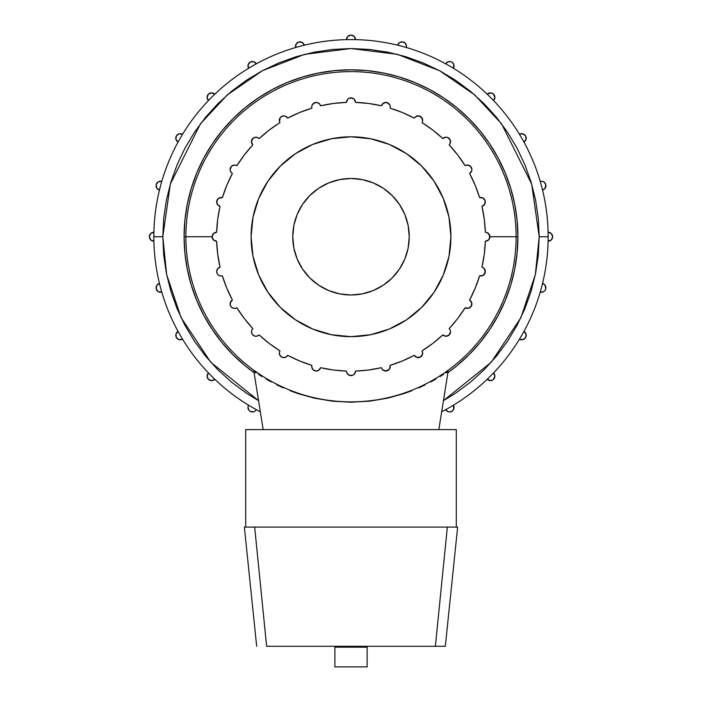 <?xml version="1.0" encoding="UTF-8"?>
<svg xmlns="http://www.w3.org/2000/svg" width="702" height="702" viewBox="0 0 702 702"><rect width="100%" height="100%" fill="white"/><g stroke="black" fill="none" stroke-linecap="round" stroke-linejoin="round"><path stroke-width="1.05" d="M255.993 372.946L253.878 371.323L263.171 429.598L253.878 371.323L255.958 372.674L254.414 371.77M258.485 374.35L261.934 376.553L258.485 374.35M266.19 379.124L271.156 381.923L266.19 379.124M276.834 384.863L283.204 387.846L276.834 384.863M290.137 390.733L297.613 393.462L290.137 390.733M314.136 398.104L297.613 393.462L314.136 398.104L332.213 401.158L314.136 398.104M351.079 402.22L332.213 401.158L351.079 402.22L370.024 401.132L351.079 402.22M387.934 398.087L370.024 401.132L387.934 398.087L404.431 393.445L387.934 398.087M411.89 390.733L404.431 393.445L411.89 390.733M425.175 384.863L418.813 387.837L425.175 384.863M435.828 379.115L430.844 381.923L435.828 379.115M443.524 374.341L440.093 376.535L443.524 374.341M447.613 371.63L446.06 372.665L447.613 371.63M447.586 371.77L448.122 371.323L438.829 429.598L448.122 371.323L446.007 372.946M389.768 368.647L388.627 370.059L385.187 371.025L382.204 369.27L381.449 367.672A134.424 134.424 0 0 1 355.484 371.086A4.484 4.484 0 0 1 351 375.649A4.484 4.484 0 0 1 346.516 371.086A134.424 134.424 0 0 1 320.551 367.672L318.743 370.279L315.663 371.033L312.855 369.55L311.723 366.584A4.484 4.484 0 0 1 311.899 365.356A134.424 134.424 0 0 1 287.706 355.326L285.556 357.274L282.66 357.493L280.247 355.896L279.308 353.15A4.484 4.484 0 0 1 279.949 350.851A134.424 134.424 0 0 1 259.17 334.907L257.064 336.135L254.466 336.021L252.264 334.354L251.465 331.792A4.484 4.484 0 0 1 252.834 328.571A134.424 134.424 0 0 1 236.89 307.792L234.643 308.432L232.38 307.853L230.712 306.204L230.107 303.948A4.484 4.484 0 0 1 232.406 300.035A134.424 134.424 0 0 1 222.385 275.842L220.331 275.939L218.454 275.105L217.146 273.526L216.672 271.534A4.484 4.484 0 0 1 220.068 267.181A134.424 134.424 0 0 1 216.646 241.216L216.637 241.216A4.484 4.484 0 0 1 213.557 240.049L212.092 236.741A4.484 4.484 0 0 1 216.646 232.257A134.424 134.424 0 0 1 220.068 206.291L217.699 204.8L216.672 201.948A4.484 4.484 0 0 1 222.385 197.639A134.424 134.424 0 0 1 232.406 173.447L230.721 171.797L230.107 169.524A4.484 4.484 0 0 1 236.89 165.681A134.424 134.424 0 0 1 252.834 144.902L251.465 141.681A4.484 4.484 0 0 1 259.17 138.566A134.424 134.424 0 0 1 279.949 122.631L279.308 120.323A4.484 4.484 0 0 1 287.706 118.147A134.424 134.424 0 0 1 311.899 108.126A4.484 4.484 0 0 1 311.723 106.897L311.723 106.897A4.484 4.484 0 0 1 320.551 105.809A134.424 134.424 0 0 1 346.516 102.387A4.484 4.484 0 0 1 351 97.832A4.484 4.484 0 0 1 355.484 102.387L355.484 102.316A4.484 4.484 0 0 1 355.484 102.387A134.424 134.424 0 0 1 381.449 105.809A4.484 4.484 0 0 1 381.449 105.8L381.449 105.791M355.484 102.387L368.55 103.466L381.449 105.809L383.52 103.027A4.484 4.484 0 0 1 383.52 103.027L385.187 102.457A4.484 4.484 0 0 1 385.196 102.448L386.951 102.562A4.484 4.484 0 0 1 386.96 102.562L389.785 104.852M386.951 102.562L389.689 104.686L390.242 106.362A4.484 4.484 0 0 1 390.242 106.371L390.101 108.126A134.424 134.424 0 0 1 414.294 118.147L415.444 116.804A4.484 4.484 0 0 1 422.692 120.323L422.534 121.516M445.849 137.206L447.648 137.495L450.201 139.988L450.175 143.454L449.166 144.902A134.424 134.424 0 0 1 465.11 165.681L466.777 165.093A4.484 4.484 0 0 1 471.683 170.902L471.726 170.753M488.443 233.424L489.908 236.741L516.119 236.741A165.119 165.119 0 0 0 351 71.622A165.119 165.119 0 0 0 185.881 236.741L184.091 236.741L185.881 236.741A165.119 165.119 0 0 1 351 71.622A165.119 165.119 0 0 1 516.119 236.741L517.909 236.741L517.111 253.097L514.706 269.305L510.723 285.188L505.203 300.614L498.201 315.417L489.785 329.466L480.028 342.629L469.024 354.764L456.888 365.76L447.911 372.63A166.909 166.909 0 0 0 517.909 236.741L516.119 236.741A165.119 165.119 0 0 1 351 401.86A165.119 165.119 0 0 1 185.881 236.741L212.092 236.741L185.881 236.741A165.119 165.119 0 0 0 351 401.86A165.119 165.119 0 0 0 516.119 236.741L489.908 236.741L488.566 239.935L485.354 241.216A134.424 134.424 0 0 1 481.932 267.181A4.484 4.484 0 0 1 481.941 267.181L483.529 267.945L485.284 270.928A4.484 4.484 0 0 1 485.284 270.928L484.389 274.271L483.055 275.43L479.615 275.842A134.424 134.424 0 0 1 469.594 300.035L471.735 302.764M450.377 330.598L450.535 331.756A4.484 4.484 0 0 1 450.535 331.792L450.535 331.695M447.797 335.916L446.016 336.276L442.83 334.907A134.424 134.424 0 0 1 422.051 350.851L422.648 352.518A4.484 4.484 0 0 1 422.586 354.115L420.437 357.046L416.83 357.415M346.516 39.628L346.516 39.645A4.484 4.484 0 0 1 351 35.1A4.484 4.484 0 0 1 355.484 39.645A197.148 197.148 0 0 0 346.516 39.645L346.516 39.628A197.157 197.157 0 0 0 182.538 134.301A197.157 197.157 0 0 1 208.459 100.535A4.484 4.484 0 0 1 208.424 94.156A4.484 4.484 0 0 1 214.803 94.2A197.157 197.157 0 0 1 248.569 68.278A4.484 4.484 0 0 1 250.184 62.118A4.484 4.484 0 0 1 256.335 63.812A197.157 197.157 0 0 1 295.656 47.508A4.484 4.484 0 0 1 298.815 41.971A4.484 4.484 0 0 1 304.317 45.2A197.157 197.157 0 0 1 346.516 39.628M397.683 45.191L397.683 45.2A4.484 4.484 0 0 1 406.511 46.297A4.484 4.484 0 0 1 406.344 47.517A197.148 197.148 0 0 0 355.484 39.628L355.484 39.628A197.157 197.157 0 0 1 445.673 63.803L445.665 63.812A4.484 4.484 0 0 1 454.062 65.997A4.484 4.484 0 0 1 453.431 68.287A197.148 197.148 0 0 0 406.344 47.508L406.344 47.508A4.484 4.484 0 0 0 406.511 46.297L405.387 43.331L402.579 41.857L399.499 42.603L397.683 45.2M519.462 134.301A197.157 197.157 0 0 0 493.541 100.535L494.892 97.324L493.234 93.849L490.812 92.866L487.197 94.2A4.484 4.484 0 0 1 494.892 97.324A4.484 4.484 0 0 1 493.532 100.535A197.148 197.148 0 0 0 453.431 68.278A197.157 197.157 0 0 1 519.462 134.301L519.454 134.31A4.484 4.484 0 0 1 526.228 138.162A4.484 4.484 0 0 1 523.929 142.067A197.148 197.148 0 0 0 519.454 134.31A197.148 197.148 0 0 1 523.929 142.067L523.938 142.067A197.157 197.157 0 0 1 540.233 181.397L540.224 181.397A4.484 4.484 0 0 1 545.919 185.714A4.484 4.484 0 0 1 542.541 190.058A197.148 197.148 0 0 0 540.224 181.397L540.233 181.397A197.157 197.157 0 0 0 523.938 142.067M548.104 232.257L548.095 232.257A4.484 4.484 0 0 1 552.641 236.741A4.484 4.484 0 0 1 548.095 241.216A197.148 197.148 0 0 0 548.148 236.741L539.197 236.741L535.354 274.57L520.902 317.681L491.207 362.276L443.445 400.666L455.554 393.217L470.393 382.213L484.073 369.814L496.481 356.125L507.476 341.295L516.97 325.456L524.868 308.757L531.089 291.365L535.582 273.455L538.294 255.186L539.197 236.741L548.148 236.741A197.148 197.148 0 0 0 542.549 190.049A197.157 197.157 0 0 1 542.549 283.424L542.541 283.424A4.484 4.484 0 0 1 545.919 287.767A4.484 4.484 0 0 1 540.224 292.076A197.148 197.148 0 0 0 548.104 241.216L551.307 239.926L552.641 236.741L551.307 233.547L548.095 232.257M523.938 331.414A197.157 197.157 0 0 0 540.233 292.085A197.157 197.157 0 0 1 523.938 331.414L523.929 331.405A4.484 4.484 0 0 1 523.955 339.215A4.484 4.484 0 0 1 519.454 339.163A197.148 197.148 0 0 0 523.929 331.405A197.148 197.148 0 0 1 519.454 339.163L519.462 339.171A197.157 197.157 0 0 1 493.541 372.946L493.532 372.938A4.484 4.484 0 0 1 492.093 380.3A4.484 4.484 0 0 1 487.197 379.273A197.148 197.148 0 0 0 519.462 339.171M445.665 409.67L447.823 411.6L449.245 411.951L452.053 411.223L453.817 408.933L453.431 405.186A4.484 4.484 0 0 1 450.71 411.82A4.484 4.484 0 0 1 445.665 409.67A197.148 197.148 0 0 0 487.206 379.282A197.157 197.157 0 0 1 441.663 411.811M319.84 104.273L320.551 105.809L333.45 103.466L346.516 102.387A4.484 4.484 0 0 1 346.516 102.316L347.832 99.14L349.289 98.175L352.852 98.227L354.299 99.28M349.289 98.175L351 97.832L354.168 99.14L355.484 102.316M279.466 121.525A4.484 4.484 0 0 1 279.466 121.516L280.247 117.576L282.66 115.988L285.556 116.207L287.706 118.147L299.561 112.548L311.899 108.117A4.484 4.484 0 0 1 311.723 106.897L311.986 105.379M312.794 103.993L315.777 102.431L317.471 102.589L319.884 104.335M251.57 140.733L252.211 139.215M220.63 197.499L222.385 197.639L226.807 185.293L232.406 173.447A4.484 4.484 0 0 1 230.107 169.524L230.712 167.269L232.38 165.628L234.643 165.049L236.89 165.681L244.357 154.905L252.799 144.875M217.216 199.816L219.349 197.85L222.385 197.639L218.638 198.236L216.813 200.851A4.484 4.484 0 0 1 217.216 199.816M216.918 203.404A4.484 4.484 0 0 0 218.717 205.704L216.918 203.404L217.146 199.947M230.247 302.843L232.406 300.035L226.807 288.18L222.385 275.842A4.484 4.484 0 0 1 216.672 271.534L217.62 268.769L220.068 267.181L217.725 254.282L216.646 241.216L213.434 239.935L212.092 236.741L213.434 233.547L216.646 232.257L217.725 219.191L220.033 206.283M421.805 355.826L418.778 357.599L417.014 357.476L414.294 355.326A134.424 134.424 0 0 1 390.101 365.356A4.484 4.484 0 0 1 386.951 370.91A4.484 4.484 0 0 1 381.449 367.672L368.55 370.015L355.484 371.086A4.484 4.484 0 0 1 355.484 371.165L354.168 374.333L352.711 375.307L349.148 375.245L347.701 374.192M352.711 375.307L349.28 375.307L346.858 372.876L346.516 371.165A4.484 4.484 0 0 1 346.516 371.086L346.516 371.165M251.079 236.741A99.921 99.921 0 0 1 351 136.811A99.921 99.921 0 0 1 450.921 236.741L448.999 217.243L443.313 198.499L434.082 181.221L421.656 166.084L406.511 153.659L421.656 166.084L406.511 153.659L389.241 144.419L370.498 138.733L351 136.811L331.502 138.733L312.759 144.419L295.489 153.659L280.344 166.084L267.918 181.221L280.344 166.084L267.918 181.221L258.687 198.499L253.001 217.243L251.079 236.741L253.001 256.23L258.687 274.973L267.918 292.251L280.344 307.397L295.489 319.822L280.344 307.397L295.489 319.822L312.759 329.054L331.502 334.74L351 336.662L370.498 334.74L389.241 329.054L406.511 319.822L421.656 307.397L434.082 292.251L421.656 307.397L434.082 292.251L443.313 274.973L448.999 256.23L450.921 236.741A99.921 99.921 0 0 1 351 336.662A99.921 99.921 0 0 1 251.079 236.741M251.632 330.581L252.834 328.571L244.357 318.568L236.89 307.792A4.484 4.484 0 0 1 230.107 303.948L231.493 300.71M254.343 335.977L252.229 334.292L251.623 332.967M346.516 371.086L333.45 370.015L320.551 367.672A4.484 4.484 0 0 1 311.723 366.584A4.484 4.484 0 0 1 311.899 365.356L299.561 360.933L287.697 355.335A4.484 4.484 0 0 1 279.308 353.15L279.949 350.851L269.164 343.383L259.143 334.933M286.793 356.476L284.336 357.599L282.827 357.529L281.379 356.932L279.545 354.607M312.276 368.734L312.013 368.173M319.445 369.682A4.484 4.484 0 0 1 318.892 370.165L315.742 371.042L312.855 369.55M319.919 369.094L319.559 369.559M347.13 373.42L346.841 372.823M354.282 374.219L352.816 375.263M355.159 372.832L354.861 373.438M382.599 369.735L382.169 369.217M468.559 308.283L465.11 307.792A134.424 134.424 0 0 1 449.166 328.571A4.484 4.484 0 0 1 449.219 334.959A4.484 4.484 0 0 1 442.83 334.907L432.836 343.383L422.051 350.851A4.484 4.484 0 0 1 420.454 357.037A4.484 4.484 0 0 1 414.294 355.326L402.439 360.933L390.101 365.356L389.689 368.796L386.951 370.91L383.353 370.349M390.251 367.058L390.128 367.725M415.944 357.02L415.391 356.634M422.639 352.457L422.534 351.956M444.866 336.109L444.234 335.881M450.526 331.59L449.21 334.977L445.823 336.267M467.383 308.432L466.716 308.38M471.691 302.597L471.288 306.204L468.357 308.336M470.902 301.14L471.288 301.693M481.976 275.868L481.309 275.983M484.626 269.12L485.17 272.709L482.888 275.517M483.485 267.91L484.003 268.348M487.644 240.628L487.03 240.918M471.735 170.718L469.594 173.447A134.424 134.424 0 0 1 479.615 197.639L483.055 198.043L485.17 200.79L484.705 204.221L481.932 206.291A134.424 134.424 0 0 1 485.354 232.257L487.091 232.581L489.557 235.003L489.505 238.592L488.434 240.058M214.961 240.918L214.356 240.628M184.091 236.741A166.909 166.909 0 0 0 254.089 372.63L245.112 365.76L232.976 354.764L221.972 342.629L212.215 329.466L203.799 315.417L196.797 300.614L191.277 285.188L187.294 269.305L184.889 253.097L184.091 236.741L184.889 220.375L187.294 204.177L191.277 188.285L196.797 172.867L203.799 158.055L212.215 144.007L221.972 130.853L232.976 118.717L245.112 107.713L258.266 97.955L272.315 89.531L287.127 82.529L302.544 77.009L318.436 73.034L334.643 70.63L351 69.823L367.357 70.63L383.564 73.034L399.456 77.009L414.873 82.529L429.685 89.531L443.734 97.955L456.888 107.713L469.024 118.717L480.028 130.853L489.785 144.007L498.201 158.055L505.203 172.867L510.723 188.285L514.706 204.177L517.111 220.375L517.909 236.741A166.909 166.909 0 0 0 351 69.823A166.909 166.909 0 0 0 184.091 236.741M292.752 236.741A58.248 58.248 0 0 1 351 178.483A58.248 58.248 0 0 1 409.248 236.741A58.248 58.248 0 0 1 351 294.989A58.248 58.248 0 0 1 292.752 236.741L293.866 248.104L297.183 259.029L302.562 269.103L309.81 277.931L318.638 285.17L328.712 290.558L339.636 293.866L351 294.989L362.364 293.866L373.288 290.558L383.362 285.17L392.19 277.931L399.438 269.103L404.817 259.029L408.134 248.104L409.248 236.741L408.134 225.377L404.817 214.443L399.438 204.379L392.19 195.551L383.362 188.303L373.288 182.924L362.364 179.607L351 178.483L339.636 179.607L328.712 182.924L318.638 188.303L309.81 195.551L302.562 204.379L297.183 214.443L293.866 225.377L292.752 236.741L293.866 248.104L297.183 259.029L302.562 269.103L309.81 277.931L318.638 285.17L328.712 290.558L339.636 293.866L351 294.989L362.364 293.866L373.288 290.558L383.362 285.17L392.19 277.931L399.438 269.103L404.817 259.029L408.134 248.104L409.248 236.741L408.134 225.377L404.817 214.443L399.438 204.379L392.19 195.551L383.362 188.303L373.288 182.924L362.364 179.607L351 178.483L339.636 179.607L328.712 182.924L318.638 188.303L309.81 195.551L302.562 204.379L297.183 214.443L293.866 225.377L292.752 236.741M246.551 393.287L258.555 400.666L210.793 362.276L181.098 317.681L166.646 274.57L162.803 236.741L153.852 236.741A197.148 197.148 0 0 0 178.062 331.414A197.157 197.157 0 0 1 161.767 292.085A4.484 4.484 0 0 1 156.23 288.926A4.484 4.484 0 0 1 159.459 283.424A197.157 197.157 0 0 1 153.896 241.216A4.484 4.484 0 0 1 149.359 236.741A4.484 4.484 0 0 1 153.905 232.257A197.148 197.148 0 0 0 153.852 236.741L162.803 236.741L170.332 184.047L200.447 123.824L227.255 94.945L262.434 70.683L304.677 54.335L351 48.543L397.323 54.335L439.566 70.683L474.745 94.945L501.553 123.824L531.668 184.047L539.197 236.741L538.294 218.296L535.582 200.026L531.089 182.108L524.868 164.716L516.97 148.025L507.476 132.187L496.481 117.348L484.073 103.668L470.393 91.26L455.449 80.186M182.538 339.171A197.157 197.157 0 0 0 208.459 372.946A197.157 197.157 0 0 1 182.538 339.171L182.546 339.163A197.148 197.148 0 0 1 178.071 331.405A197.148 197.148 0 0 0 182.546 339.163A4.484 4.484 0 0 1 176.377 337.557A4.484 4.484 0 0 1 178.071 331.405L178.062 331.414M208.468 372.938A197.148 197.148 0 0 0 214.803 379.273A4.484 4.484 0 0 1 208.424 379.317A4.484 4.484 0 0 1 208.468 372.938L207.108 376.123L208.424 379.317L211.618 380.633L214.803 379.273A197.148 197.148 0 0 1 208.468 372.938M214.794 379.282A197.157 197.157 0 0 0 256.335 409.67A4.484 4.484 0 0 1 250.184 411.363A4.484 4.484 0 0 1 248.569 405.186A197.157 197.157 0 0 1 214.794 379.282L214.803 379.273M245.7 429.598L245.7 527.097L245.7 429.598L456.3 429.598L245.7 429.598M456.3 527.097L456.3 429.598L456.3 527.097M457.643 527.097L244.357 527.097L256.678 646.288L244.357 527.097L254.659 527.097L266.62 646.288L334.872 646.288L266.62 646.288L254.659 527.097L447.341 527.097L435.38 646.288L367.128 646.288L445.322 646.288L435.38 646.288L447.341 527.097L457.643 527.097L445.322 646.288L457.643 527.097M334.872 647.183L367.128 647.183L334.872 647.183L334.872 646.288L367.128 646.288L367.128 647.183L367.128 646.288L334.872 646.288L334.872 666.9L334.872 647.183M260.337 411.811A197.157 197.157 0 0 1 256.327 409.678L256.335 409.67A197.148 197.148 0 0 1 248.569 405.186L247.982 406.853A4.484 4.484 0 0 0 255.186 411.003L256.335 409.67M178.062 142.067A197.157 197.157 0 0 0 161.767 181.397A197.157 197.157 0 0 1 178.062 142.067L178.071 142.067A197.148 197.148 0 0 1 182.546 134.31A197.148 197.148 0 0 0 178.071 142.067A4.484 4.484 0 0 1 176.377 135.916A4.484 4.484 0 0 1 182.546 134.31L182.538 134.301M161.776 181.397A197.148 197.148 0 0 0 153.896 232.257A197.157 197.157 0 0 1 159.451 190.049A4.484 4.484 0 0 1 156.23 184.547A4.484 4.484 0 0 1 161.776 181.397L158.345 181.818L156.23 184.547L156.695 187.978L159.459 190.058A197.148 197.148 0 0 1 161.776 181.397M416.865 116.049L418.664 115.865L421.779 117.611L422.648 120.963L422.051 122.631A134.424 134.424 0 0 1 442.83 138.566L446.016 137.206L447.797 137.557M484.38 204.703L483.292 205.704L485.082 203.404M258.117 335.714L255.554 336.258L253.984 335.819M222.385 275.842L220.63 275.983M252.834 144.902L252.834 144.902A4.484 4.484 0 0 1 251.465 141.681L251.632 142.892M252.229 139.18L254.343 137.495M254.264 137.531L256.879 137.302L259.17 138.566L269.164 130.089L279.922 122.596M383.257 103.203L386.337 102.448M415.207 116.997L417.874 115.856M419.34 115.988L420.682 116.585M443.883 137.767L445.121 137.302M449.771 139.18L450.342 140.374M450.175 143.454L450.377 142.883M466.189 165.216L467.356 165.049M466.777 165.093L470.129 165.962L471.876 169.103M469.62 165.628L470.568 166.339M471.744 168.357L471.893 169.524M381.449 105.809A4.484 4.484 0 0 1 386.951 102.562A4.484 4.484 0 0 1 390.101 108.126L402.439 112.548L414.294 118.147A4.484 4.484 0 0 1 420.454 116.444A4.484 4.484 0 0 1 422.051 122.631L432.836 130.089L442.83 138.566A4.484 4.484 0 0 1 449.219 138.513A4.484 4.484 0 0 1 449.166 144.902L457.643 154.905L465.11 165.681A4.484 4.484 0 0 1 471.296 167.287A4.484 4.484 0 0 1 469.594 173.447L475.193 185.293L479.624 197.639M480.633 197.473L481.669 197.543M482.651 197.85L483.546 198.368M484.292 199.078L485.205 200.921M483.292 267.778L485.082 270.068M484.854 273.526L484.292 274.394M483.546 275.105L482.651 275.632M481.669 275.939L479.615 275.842L475.193 288.18L469.594 300.035A4.484 4.484 0 0 1 471.296 306.195A4.484 4.484 0 0 1 465.11 307.792L457.643 318.568L449.166 328.571L450.175 330.028M470.542 300.746L471.279 301.676M471.735 302.755L471.876 304.405A4.484 4.484 0 0 0 471.893 303.948L471.744 305.116M471.314 306.16L468.541 308.292M470.568 307.143L469.62 307.853M467.356 308.432L466.189 308.266M450.342 333.099L448.876 335.275M445.121 336.179L443.883 335.714M417.874 357.625L415.207 356.476M386.337 371.033L383.257 370.279M246.446 393.217L231.607 382.213L217.927 369.814L205.519 356.125L194.524 341.295L185.03 325.456L177.132 308.757L170.911 291.365L166.418 273.455L163.706 255.186L162.803 236.741L163.706 218.296L166.418 200.026L170.911 182.108L177.132 164.716L185.03 148.025L194.524 132.187L205.519 117.348L217.927 103.668L231.607 91.26L246.446 80.256L262.285 70.762L278.984 62.864L296.367 56.643L314.285 52.159L332.555 49.447L351 48.543L369.445 49.447L387.715 52.159L405.633 56.643L423.016 62.864L439.715 70.762L455.554 80.256M487.039 232.555L487.644 232.845M483.994 205.133L483.476 205.572M482.906 197.973L485.179 200.807L484.608 204.379M481.318 197.49L481.984 197.613M468.383 165.145L470.042 165.891L471.858 168.963M466.725 165.102L467.4 165.04M447.753 137.539L450.254 140.128L450.526 141.909M444.234 137.592L444.875 137.364M422.692 120.349L422.639 121.025M415.444 116.804L418.778 115.874L420.454 116.444L422.595 119.384M415.4 116.839L415.953 116.453M390.128 105.765L390.251 106.423M383.38 103.115L386.969 102.571M382.169 104.256L382.608 103.738M354.87 100.053L355.159 100.658M347.718 99.263L349.184 98.219M346.841 100.649L347.139 100.044M319.559 103.922L319.919 104.387M317.471 102.589L318.91 103.317M312.004 105.344L312.285 104.721M251.465 141.681L253.255 138.101L255.809 137.206L258.222 137.82M230.247 170.665L230.247 170.665A4.484 4.484 0 0 1 230.107 169.524L231.581 166.198L233.705 165.128L235.907 165.242M220.068 206.291A4.484 4.484 0 0 1 216.672 201.948L216.813 200.851A4.484 4.484 0 0 0 216.795 200.921M214.356 232.845L214.97 232.555M216.646 241.216A4.484 4.484 0 0 1 212.092 236.741L213.566 233.415M251.465 331.809L251.465 331.792A4.484 4.484 0 0 0 259.17 334.907A4.484 4.484 0 0 1 251.465 331.792L251.825 330.045M230.203 302.992A4.484 4.484 0 0 0 230.107 303.948L230.265 302.773M312.021 105.309L314.119 102.931L317.269 102.536M479.615 197.639A4.484 4.484 0 0 1 485.17 200.79A4.484 4.484 0 0 1 481.932 206.291L484.275 219.191L485.354 232.257A4.484 4.484 0 0 1 489.908 236.741A4.484 4.484 0 0 1 485.354 241.216L484.275 254.282L481.932 267.181A4.484 4.484 0 0 1 485.17 272.692A4.484 4.484 0 0 1 479.615 275.842M471.858 304.519L471.296 306.195M450.535 331.756L450.201 333.485L447.753 335.942M422.648 352.518L421.849 355.774M295.489 153.659L312.759 144.419M434.082 181.221L443.313 198.499M406.511 319.822L389.241 329.054M267.918 292.251L258.687 274.973M317.269 370.937L317.444 370.893A4.484 4.484 0 0 0 318.182 370.603M231.546 307.248A4.484 4.484 0 0 1 230.712 306.204L230.721 306.221M217.146 273.526L217.208 273.648A4.484 4.484 0 0 1 216.795 272.56M279.949 122.631A4.484 4.484 0 0 1 279.308 120.323M311.758 107.432A4.484 4.484 0 0 1 311.723 106.897L311.899 108.126A4.484 4.484 0 0 1 311.899 108.117M485.354 241.216L485.354 241.216A4.484 4.484 0 0 0 486.977 240.944M487.197 379.273L490.812 380.616L493.234 379.624L494.892 376.149L493.532 372.938A197.148 197.148 0 0 1 487.197 379.273L488.25 380.072M519.454 339.163L522.867 339.654L525.614 337.574L526.07 334.143L523.929 331.405M540.224 292.076L543.251 291.865L544.892 290.628L545.805 288.794L544.971 285.012L542.541 283.424A197.148 197.148 0 0 1 540.224 292.076M545.454 289.759L545.805 288.794M542.541 190.058L544.971 188.461L545.805 184.687L544.147 182.134L542.269 181.309L540.224 181.397A197.148 197.148 0 0 1 542.541 190.058L543.901 189.461M545.919 185.714L545.454 183.713M523.929 142.067L526.07 139.338L525.614 135.907L522.867 133.819L519.454 134.31M453.431 68.287L453.817 64.549L452.053 62.259L450.71 61.662L447.823 61.873L445.665 63.812A197.148 197.148 0 0 1 453.431 68.287M355.484 39.645A4.484 4.484 0 0 0 355.484 39.584L354.168 36.416L351 35.1L347.832 36.416L346.516 39.584A4.484 4.484 0 0 0 346.516 39.645A197.148 197.148 0 0 1 355.484 39.645M304.317 45.2L302.237 42.436L298.815 41.971L296.077 44.086L295.656 47.517A197.148 197.148 0 0 1 304.317 45.2M256.335 63.812L253.615 61.671L250.184 62.118L248.087 64.865L248.569 68.287A197.148 197.148 0 0 1 256.335 63.812M214.803 94.2L211.618 92.848L208.424 94.156L207.108 97.359L208.468 100.535A197.148 197.148 0 0 1 214.803 94.2M182.546 134.31L179.124 133.828L176.377 135.916L175.939 139.347L178.071 142.067M153.905 232.257L150.693 233.547L149.359 236.741L150.693 239.926L153.905 241.216A197.148 197.148 0 0 1 153.905 232.257M159.459 283.424L156.695 285.503L156.23 288.926L158.345 291.663L161.776 292.076A197.148 197.148 0 0 1 159.459 283.424M178.071 331.405L175.939 334.126L176.377 337.557L179.124 339.654L182.546 339.163M247.982 406.853L248.859 410.196L250.184 411.363L253.615 411.802L255.186 411.012M231.081 172.315A4.484 4.484 0 0 1 230.756 171.858M213.557 240.049A4.484 4.484 0 0 1 212.443 238.469M217.717 274.403A4.484 4.484 0 0 1 217.208 273.657M233.626 308.327A4.484 4.484 0 0 1 232.581 307.959M320.27 368.471A4.484 4.484 0 0 1 319.954 369.041M314.092 370.533A4.484 4.484 0 0 1 313.399 370.068M367.128 666.9L367.128 647.183L367.128 666.9L334.872 666.9L367.128 666.9"/></g></svg>
